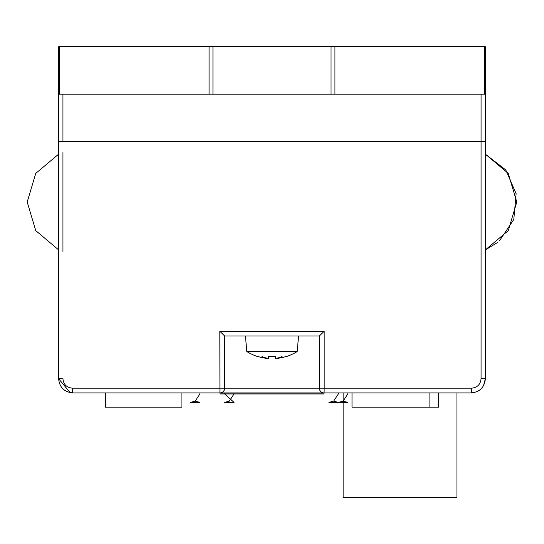 <?xml version="1.0" encoding="UTF-8"?>
<svg xmlns="http://www.w3.org/2000/svg" width="544" height="544" viewBox="0 0 544 544"><rect width="100%" height="100%" fill="white"/><g stroke="black" fill="none" stroke-linecap="round" stroke-linejoin="round"><path stroke-width="0.82" d="M70.183 392.666L58.616 378.692C59.459 387.328 64.199 392.068 72.842 392.918A4.74 0.394 -90 0 1 72.447 388.178L72.44 388.178C66.674 387.614 63.505 384.452 62.941 378.692L58.616 378.692L58.616 141.596L62.941 141.596L58.616 141.596L58.616 94.18L485.384 94.18L485.384 46.757L331.044 46.757L331.044 94.18M481.059 94.18L481.059 141.596L62.941 141.596L485.384 141.596L485.384 154.17L508.246 173.4L516.8 202.028L508.246 230.649L485.384 249.88L485.384 378.692L485.384 141.596L481.059 141.596L481.059 378.692C480.474 384.465 477.306 387.627 471.553 388.178A4.74 0.394 90 0 1 471.158 392.918C479.774 392.095 484.514 387.355 485.384 378.692L483.46 385.846M72.842 392.918L219.926 392.918A4.74 4.74 -90 0 0 224.665 388.178L72.447 388.178M471.158 392.918L219.926 392.918L219.824 331.276L224.665 336.015L319.328 336.015L324.176 331.276L324.176 388.178L319.335 388.178A4.74 4.74 90 0 0 324.074 392.918L243.549 392.918M333.642 392.918L447.454 392.918M319.335 336.015L319.335 388.178L224.665 388.178L224.665 336.015L319.328 336.015L298.554 336.015L297.201 351.526L246.799 351.526L245.446 336.015M212.956 94.18L212.956 46.757L331.044 46.757M212.956 46.757L58.616 46.757L58.616 94.18M485.384 141.596L485.384 46.757M347.868 402.404L343.128 401.132L338.388 402.404L328.902 402.404L347.868 402.404L338.388 402.404L333.642 401.132L338.327 393.965M199.92 402.404L190.441 402.404L199.92 402.404L195.18 401.132L199.866 393.965L195.18 401.132L190.441 402.404L199.92 402.404M234.063 402.404L224.584 402.404L234.063 402.404L224.638 393.965M224.584 392.918L224.631 393.87M352.016 393.965L352.016 407.143L438.566 407.143L438.566 393.965M181.927 392.918L181.927 393.87M181.927 393.965L181.927 407.143L105.434 407.143L105.434 393.965M246.799 351.526A47.416 47.416 0 0 0 257.774 356.592L257.774 356.592M286.226 356.592L286.226 356.592A47.416 47.416 0 0 0 297.201 351.526M267.396 358.231L267.396 358.421A47.403 30.471 -90 0 1 261.943 356.592A47.403 36.312 90 0 0 268.444 358.421L268.444 356.456A45.234 45.234 0 0 0 275.556 356.456L275.556 358.421A47.403 36.312 -90 0 0 282.057 356.592A47.403 30.471 90 0 1 276.604 358.421L276.604 358.231M257.774 356.456A47.287 47.287 0 0 0 267.396 358.421M276.604 358.421A47.287 47.287 0 0 0 286.226 356.456M324.163 393.965L219.837 393.965M324.163 393.87L219.837 393.87M456.933 393.965L456.933 497.243L343.128 497.243L343.128 393.965M62.941 251.532L62.941 152.517M324.176 331.276L219.824 331.276M471.553 388.178L324.176 388.178L324.074 392.918M485.384 378.692L481.059 378.692M334.934 94.18L334.934 46.757M209.066 46.757L209.066 94.18M59.242 94.18L59.242 46.757M484.758 46.757L484.758 94.18M62.941 141.596L62.941 94.18M338.341 393.87L338.388 392.918M333.642 401.132L328.902 402.404M199.872 393.87L199.92 392.918L199.872 393.87M343.128 401.132L347.813 393.965M347.82 393.87L347.868 392.918M224.584 402.404L229.323 401.132L234.008 393.965M234.015 393.87L234.063 392.918M352.016 392.918L352.016 393.87M429.08 392.918L429.08 393.87M429.08 393.965L429.08 407.143M105.434 392.918L105.434 393.87M438.566 392.918L438.566 393.87M497.563 242.481L485.384 249.88L508.246 230.649L516.8 202.028L508.246 173.4L485.384 154.17L505.818 170.014L516.134 193.718L513.801 219.463L499.385 240.931M58.616 154.17L35.754 173.4L27.2 202.021L35.754 230.649L58.616 249.88L35.754 230.649L27.2 202.021L35.754 173.4L58.616 154.17L35.754 173.4L27.2 202.021L35.754 230.649L58.616 249.88M485.384 249.88L508.246 230.649L516.8 202.028L508.246 173.407L485.384 154.17M456.933 393.87L456.933 392.918M343.128 393.87L343.128 392.918"/></g></svg>
